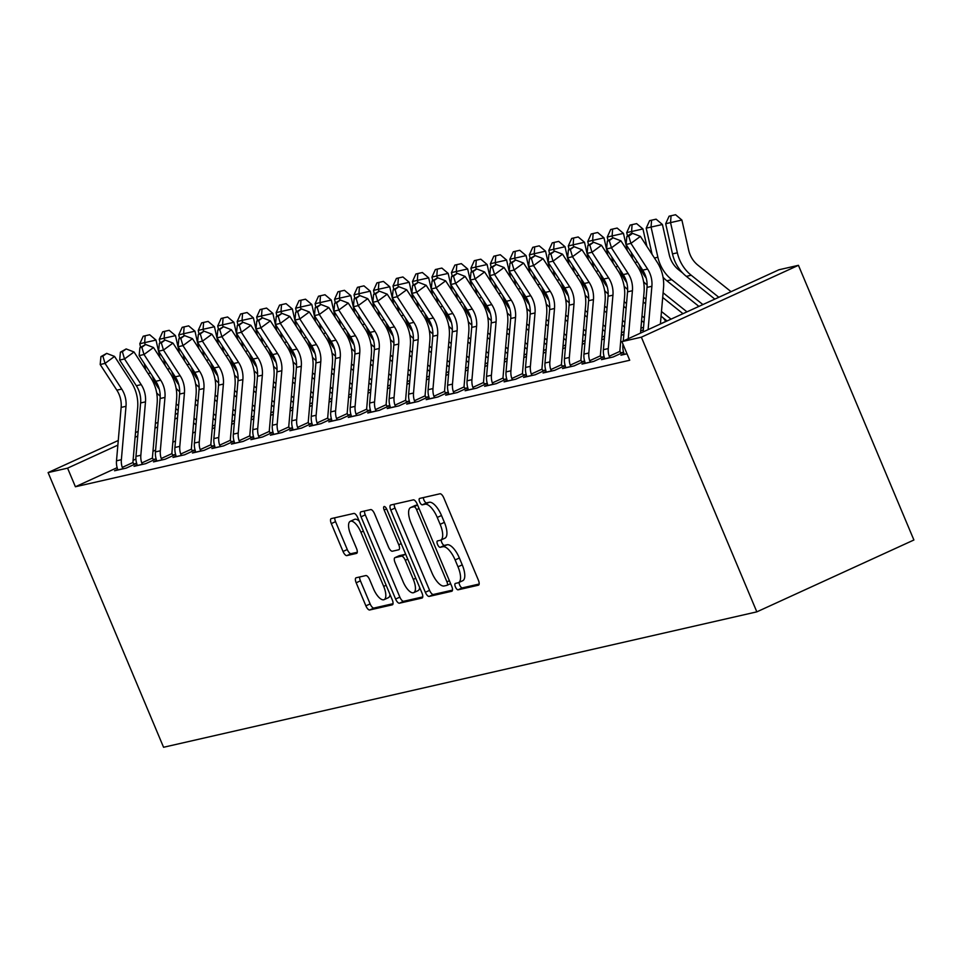 <?xml version="1.0" encoding="UTF-8"?>
<svg xmlns="http://www.w3.org/2000/svg" width="962" height="962" viewBox="0 0 962 962"><rect width="100%" height="100%" fill="white"/><g stroke="black" fill="none" stroke-linecap="round" stroke-linejoin="round"><path stroke-width="1.44" d="M455.411 586.916A3.475 1.347 -114.6 0 0 458.092 589.814L478.403 585.185A4.966 1.924 -114.6 0 0 478.547 585.124A4.966 1.924 -114.6 0 0 478.391 580.17L443.819 497.919A4.966 1.924 -114.6 0 0 439.983 493.783L419.672 498.424A3.475 1.347 -114.6 0 0 419.564 498.46A3.475 1.347 -114.6 0 0 419.672 501.923A3.475 1.347 -114.6 0 0 422.366 504.822L424.988 504.22A15.909 6.169 -114.6 0 1 437.253 517.448L440.139 524.302A15.909 6.169 -114.6 0 1 440.632 540.163A15.909 6.169 -114.6 0 1 440.163 540.319L437.542 540.921A3.475 1.347 -114.6 0 0 437.433 540.957A3.475 1.347 -114.6 0 0 437.542 544.42A3.475 1.347 -114.6 0 0 440.223 547.318L442.857 546.717A15.909 6.169 -114.6 0 1 455.122 559.944L457.996 566.798A15.909 6.169 -114.6 0 1 458.501 582.659A15.909 6.169 -114.6 0 1 458.032 582.816L455.399 583.417A3.475 1.347 -114.6 0 0 455.303 583.453A3.475 1.347 -114.6 0 0 455.411 586.916M459.102 582.383A3.475 1.347 -114.6 0 0 459.656 584.98A3.475 1.347 -114.6 0 0 462.337 587.878L479.16 584.03M423.364 497.582A3.475 1.347 -114.6 0 0 423.917 499.987A3.475 1.347 -114.6 0 0 426.611 502.873L429.232 502.272L424.988 504.22M441.233 539.886A3.475 1.347 -114.6 0 0 441.786 542.484A3.475 1.347 -114.6 0 0 444.468 545.37L447.102 544.769L442.857 546.717M356.168 577.765A4.966 1.924 -114.6 0 0 356.024 577.813A4.966 1.924 -114.6 0 0 356.18 582.78L365.885 605.856A4.966 1.924 -114.6 0 0 369.721 609.98L392.28 604.833A4.966 1.924 -114.6 0 0 392.424 604.785A4.966 1.924 -114.6 0 0 392.268 599.831L357.696 517.58A4.966 1.924 -114.6 0 0 353.86 513.443L331.301 518.59A4.966 1.924 -114.6 0 0 331.156 518.638A4.966 1.924 -114.6 0 0 331.313 523.593L343.025 551.466A4.966 1.924 -114.6 0 0 346.861 555.603L356.517 553.403A4.966 1.924 -114.6 0 0 356.661 553.354A4.966 1.924 -114.6 0 0 356.505 548.4L350.697 534.571A13.3 5.147 -114.6 0 1 350.276 521.308A13.3 5.147 -114.6 0 1 360.918 532.239L383.682 586.387A13.3 5.147 -114.6 0 1 384.103 599.651A13.3 5.147 -114.6 0 1 373.46 588.72L369.661 579.701A4.966 1.924 -114.6 0 0 365.825 575.565L356.168 577.765M75.409 486.76L629.713 360.257L621.897 341.63L778.955 269.769L798.436 265.32L913.9 539.995L756.829 611.856L163.564 747.27L48.1 472.582L67.581 468.145L75.409 486.76L117.148 467.664M621.897 341.63L641.365 337.181L756.829 611.856M425.336 592.279A4.966 1.924 -114.6 0 0 429.172 596.416L451.731 591.269A4.966 1.924 -114.6 0 0 451.875 591.221A4.966 1.924 -114.6 0 0 451.719 586.255L417.147 504.004A4.966 1.924 -114.6 0 0 413.311 499.867L390.752 505.014A4.966 1.924 -114.6 0 0 390.608 505.074A4.966 1.924 -114.6 0 0 390.764 510.028L425.336 592.279L429.581 590.343A4.966 1.924 -114.6 0 0 433.417 594.468L452.489 590.115M422.005 598.051L399.446 603.198A4.966 1.924 -114.6 0 1 395.61 599.061L361.039 516.81A4.966 1.924 -114.6 0 1 360.882 511.856A4.966 1.924 -114.6 0 1 361.027 511.808L370.683 509.595A4.966 1.924 -114.6 0 1 374.519 513.732L388.54 547.089A4.966 1.924 -114.6 0 0 392.364 551.226L398.773 549.771A4.966 1.924 -114.6 0 0 398.917 549.711A4.966 1.924 -114.6 0 0 398.761 544.757L384.163 510.028A3.475 1.347 -114.6 0 1 384.054 506.565A3.475 1.347 -114.6 0 1 386.844 509.415L421.993 593.049A4.966 1.924 -114.6 0 1 422.15 598.003A4.966 1.924 -114.6 0 1 422.005 598.051L422.282 597.919M137.049 464.947L134.031 466.329L145.719 463.66L156.133 458.898L153.174 459.523M231.674 424.338L234.319 423.124M175.998 456.06L172.992 457.431L184.68 454.773L195.082 450M195.07 449.963L192.123 450.637M270.623 415.44L273.268 414.237M214.959 447.162L211.941 448.545L223.629 445.875L234.043 441.113M234.031 441.065L231.084 441.738M309.584 406.553L312.229 405.339M253.908 438.275L250.902 439.658L262.578 436.988L272.992 432.227M272.98 432.178L270.033 432.852M348.533 397.667L351.178 396.452M292.857 429.389L289.851 430.76L301.539 428.102L311.953 423.328M311.941 423.292L308.982 423.965M387.482 388.768L390.127 387.566M331.818 420.49L328.8 421.873L340.488 419.204L350.902 414.442M350.889 414.394L347.943 415.067M426.443 379.882L429.088 378.667M370.767 411.604L367.761 412.987L379.449 410.317L389.863 405.555M389.838 405.507L386.892 406.18M465.392 370.995L468.037 369.781M409.728 402.717L406.71 404.088L418.398 401.431L428.811 396.657L425.853 397.294M504.353 362.097L506.998 360.894M448.677 393.819L445.671 395.202L457.347 392.532L467.76 387.77L464.802 388.395M543.302 353.21L545.947 351.996M487.626 384.932L484.62 386.315L496.308 383.646L506.721 378.884M506.709 378.836L503.751 379.509M582.25 344.324L584.896 343.109M526.587 376.046L523.568 377.417L535.257 374.759L545.67 369.985M545.658 369.949L542.712 370.623M621.212 335.425L623.857 334.223M565.536 367.147L562.529 368.53L574.218 365.861L584.631 361.099M584.619 361.051L581.661 361.724M604.497 358.261L601.478 359.644L613.167 356.974L623.58 352.212M623.568 352.164L620.622 352.838M195.37 431.878L192.725 433.08M175.493 440.969L172.847 442.183M155.616 450.072L152.97 451.274M135.931 459.066L133.081 460.377M627.008 353.812L620.959 355.194L623.965 353.812M585.016 362.71L581.998 364.081L593.686 361.423L604.1 356.649M604.088 356.613L601.142 357.287M640.692 330.988L643.337 329.774M546.067 371.597L543.049 372.979L554.737 370.31L565.151 365.548M565.139 365.5L562.193 366.173M601.731 339.875L604.376 338.66M507.106 380.483L504.1 381.866L515.776 379.196L526.19 374.434M526.178 374.386L523.232 375.06M562.782 348.761L565.428 347.559M468.157 389.382L465.139 390.752L476.827 388.095L487.241 383.321L484.283 383.958M523.821 357.66L526.467 356.445M429.196 398.268L426.19 399.651L437.878 396.981L448.292 392.219L445.322 392.845M484.872 366.546L487.518 365.332M390.247 407.154L387.229 408.537L398.917 405.868L409.331 401.106M409.319 401.058L406.373 401.731M445.923 375.433L448.557 374.23M351.286 416.053L348.28 417.424L359.968 414.766L370.382 409.992M370.37 409.956L367.412 410.63M406.962 384.331L409.608 383.116M312.337 424.939L309.331 426.322L321.007 423.653L331.421 418.891M331.409 418.843L328.463 419.516M368.013 393.217L370.659 392.003M273.388 433.826L270.37 435.209L282.058 432.539L292.472 427.777M292.46 427.729L289.514 428.403M329.052 402.104L331.698 400.901M234.427 442.724L231.421 444.095L243.109 441.438L253.523 436.664M253.511 436.628L250.553 437.301M290.103 411.002L292.749 409.788M195.478 451.611L192.46 452.994L204.148 450.324L214.562 445.562M214.55 445.514L211.604 446.188M251.142 419.889L253.788 418.674M156.517 460.497L153.511 461.88L165.199 459.211L175.613 454.449L172.643 455.074M212.193 428.775L214.839 427.573M117.568 469.396L114.562 470.767L126.238 468.097L136.652 463.335L133.694 463.973M177.501 417.845L174.856 419.059M157.624 426.936L154.978 428.15M137.746 436.039L135.101 437.253M117.857 445.129L67.581 468.145M177.91 413.191L175.264 414.406M158.033 422.294L155.387 423.496M138.143 431.385L135.498 432.599M118.266 440.488L48.1 472.582M641.365 337.181L798.436 265.32M462.277 580.88A15.909 6.169 -114.6 0 0 462.746 580.711A15.909 6.169 -114.6 0 0 462.241 564.85L457.996 566.798M447.102 544.769A15.909 6.169 -114.6 0 1 459.367 557.996L462.241 564.85M444.408 538.371A15.909 6.169 -114.6 0 0 444.877 538.215A15.909 6.169 -114.6 0 0 444.384 522.354L440.139 524.302M429.232 502.272A15.909 6.169 -114.6 0 1 441.498 515.5L444.384 522.354M394.24 504.22A4.966 1.924 -114.6 0 0 395.009 508.08L429.581 590.343M446.945 585.353A3.475 1.347 -114.6 0 0 447.041 585.317A3.475 1.347 -114.6 0 0 446.933 581.842L416.582 509.644A3.475 1.347 -114.6 0 0 413.9 506.746L411.123 507.383A15.909 6.169 -114.6 0 0 410.654 507.539A15.909 6.169 -114.6 0 0 411.159 523.4L431.902 572.751A15.909 6.169 -114.6 0 0 444.167 585.978L446.945 585.353M414.478 505.856A15.909 6.169 -114.6 0 1 414.899 505.603A15.909 6.169 -114.6 0 1 415.38 505.435L417.544 504.942M422.763 596.909L403.691 601.262L399.446 603.198M364.514 511.014A4.966 1.924 -114.6 0 0 365.283 514.874L399.855 597.125A4.966 1.924 -114.6 0 0 403.691 601.262M403.09 581.709A13.3 5.147 -114.6 0 0 413.732 592.628A13.3 5.147 -114.6 0 0 413.311 579.377L405.291 560.293A4.966 1.924 -114.6 0 0 401.467 556.168L395.057 557.623A4.966 1.924 -114.6 0 0 394.913 557.671A4.966 1.924 -114.6 0 0 395.069 562.626L403.09 581.709M413.732 592.628L417.977 590.692A13.3 5.147 -114.6 0 0 419.648 587.469M399.026 555.808A4.966 1.924 -114.6 0 1 399.158 555.735A4.966 1.924 -114.6 0 1 399.302 555.687L405.675 554.232L401.467 556.168M384.103 599.651L388.347 597.703A13.3 5.147 -114.6 0 0 390.019 594.48M359.199 521.151A13.3 5.147 -114.6 0 0 354.521 519.372L350.276 521.308M334.788 517.797A4.966 1.924 -114.6 0 0 335.558 521.657L347.27 549.53A4.966 1.924 -114.6 0 0 351.106 553.667L357.275 552.26M359.656 576.972A4.966 1.924 -114.6 0 0 360.425 580.832L370.13 603.908A4.966 1.924 -114.6 0 0 373.965 608.044L393.037 603.691M731.072 291.678L697.943 265.199A25.325 23.268 -102.9 0 1 688.696 250.24L681.89 220.057L670.55 222.607L677.356 252.79A37.975 34.897 77.1 0 0 691.209 275.24L718.806 297.282M671.043 215.753L670.55 222.607L665.68 223.725L669.095 216.197L671.043 215.753L675.577 214.73L681.89 220.057M665.68 223.725L672.486 253.908A37.975 34.897 77.1 0 0 686.351 276.359L714.826 299.11M643.145 331.902L647.017 287.385A25.325 23.268 77.1 0 0 642.724 270.154L626.058 244.492L630.928 243.374L628.763 236.159L632.563 233.357L630.615 233.802L626.827 236.604L628.763 236.159M648.111 329.629L651.887 286.279A25.325 23.268 77.1 0 0 647.594 269.047L630.928 243.374L640.415 236.399L657.082 262.061A37.975 34.897 -102.9 0 1 663.527 287.915L660.389 324.014M640.415 236.399L632.563 233.357M626.827 236.604L626.058 244.492M682.731 273.052L678.463 269.649A25.325 23.268 -102.9 0 1 669.227 254.677L662.421 224.507L651.07 227.056L657.876 257.239A37.975 34.897 77.1 0 0 671.741 279.689L702.885 304.569M651.563 220.202L651.07 227.056L646.199 228.174L649.615 220.647L651.563 220.202L656.108 219.18L662.421 224.507M646.199 228.174L652.116 254.413M663.058 277.309A37.975 34.897 77.1 0 0 666.87 280.796L698.905 306.397M646.861 246.308L642.941 228.944L631.589 231.505L632.034 233.477M632.082 224.651L631.589 231.505L626.719 232.612L630.134 225.096L632.082 224.651L636.628 223.629L642.941 228.944M626.719 232.612L627.513 236.099M631.18 252.369L632.647 258.85M643.59 281.746A37.975 34.897 77.1 0 0 647.125 285.029M639.213 264.742A37.975 34.897 77.1 0 0 646.223 278.078M662.698 297.474L682.984 313.684M663.107 292.797L686.964 311.856M622.979 344.228L622.895 345.238A17.725 16.282 -102.9 0 0 623.809 352.934L624.122 354.473M623.268 341.005L627.549 291.835A25.325 23.268 77.1 0 0 623.256 274.603L606.589 248.93L611.459 247.823L609.295 240.596L613.083 237.806L607.347 241.041L609.295 240.596M628.234 338.732L632.419 290.716A25.325 23.268 77.1 0 0 628.126 273.485L611.459 247.823L620.947 240.837L637.614 266.51A37.975 34.897 -102.9 0 1 644.047 292.352L640.5 333.117M620.947 240.837L613.083 237.806M607.347 241.041L606.589 248.93M610.004 357.696L609.199 356.265A17.725 16.282 -102.9 0 1 608.285 348.569L612.938 295.166A25.325 23.268 77.1 0 0 608.645 277.934L591.979 252.272L587.109 253.379L603.775 279.04L608.645 277.934M603.775 279.04A25.325 23.268 77.1 0 1 608.068 296.272L603.414 349.687A17.725 16.282 -102.9 0 0 604.328 357.371L604.641 358.922M589.814 245.045L593.614 242.256L587.866 245.49L589.814 245.045L591.979 252.272L601.466 245.286L618.133 270.959A37.975 34.897 -102.9 0 1 624.578 296.801L619.925 350.204A5.063 4.654 77.1 0 0 619.949 351.346L620.971 353.403M609.199 356.265L619.949 351.346M601.466 245.286L593.614 242.256M587.866 245.49L587.109 253.379M627.38 250.757L623.46 233.393L612.121 235.943L612.566 237.927M612.614 229.088L612.121 235.943L607.25 237.061L610.666 229.533L612.614 229.088L617.147 228.066L623.46 233.393M607.25 237.061L608.032 240.536M611.7 256.818L613.167 263.299M624.11 286.195A37.975 34.897 77.1 0 0 627.645 289.478M619.732 269.18A37.975 34.897 77.1 0 0 626.743 282.515M643.217 301.912L645.586 303.812M661.062 316.173L667.051 320.959M643.626 297.234L645.995 299.134M661.471 311.496L671.043 319.143M607.9 255.195L603.992 237.842L592.64 240.392L593.085 242.376M593.133 233.538L592.64 240.392L587.77 241.51L591.185 233.982L593.133 233.538L597.679 232.515L603.992 237.842M587.77 241.51L588.552 244.985M592.219 261.255L593.686 267.749M604.629 290.644A37.975 34.897 77.1 0 0 608.176 293.915M600.252 273.629A37.975 34.897 77.1 0 0 607.275 286.965M623.737 306.361L626.118 308.261M641.594 320.623L643.963 322.523M624.146 301.683L626.527 303.583M641.991 315.945L644.372 317.845M660.389 323.905L665.656 321.5A17.725 16.282 77.1 0 0 663.251 317.929M590.524 362.145L589.718 360.714A17.725 16.282 -102.9 0 1 588.816 353.018L593.458 299.615A25.325 23.268 77.1 0 0 589.165 282.383L572.498 256.71L567.628 257.828L584.295 283.489L589.165 282.383M584.295 283.489A25.325 23.268 77.1 0 1 588.588 300.721L583.946 354.124A17.725 16.282 -102.9 0 0 584.848 361.82L585.161 363.359M570.334 249.495L574.134 246.693L568.386 249.94L570.334 249.495L572.498 256.71L581.986 249.735L598.653 275.397A37.975 34.897 -102.9 0 1 605.098 301.25L600.444 354.653A5.063 4.654 77.1 0 0 600.468 355.796L601.49 357.852M589.718 360.714L600.468 355.796M581.986 249.735L574.134 246.693M568.386 249.94L567.628 257.828M571.055 366.582L570.238 365.151A17.725 16.282 -102.9 0 1 569.336 357.455L573.989 304.052A25.325 23.268 77.1 0 0 569.696 286.82L553.018 261.159L548.148 262.265L564.826 287.939L569.696 286.82M564.826 287.939A25.325 23.268 77.1 0 1 569.119 305.17L564.466 358.573A17.725 16.282 -102.9 0 0 565.379 366.269L565.692 367.809M550.865 253.932L554.653 251.142L548.917 254.377L550.865 253.932L553.018 261.159L562.505 254.172L579.184 279.846A37.975 34.897 -102.9 0 1 585.617 305.688L580.964 359.091A5.063 4.654 77.1 0 0 580.988 360.233L582.01 362.289M570.238 365.151L580.988 360.233M562.505 254.172L554.653 251.142M548.917 254.377L548.148 262.265M588.431 259.644L584.511 242.28L573.16 244.841L573.605 246.813M573.653 237.987L573.16 244.841L568.289 245.947L571.705 238.432L573.653 237.987L578.198 236.965L584.511 242.28M568.289 245.947L569.071 249.435M572.751 265.704L574.206 272.186M585.149 295.081A37.975 34.897 77.1 0 0 588.696 298.364M580.783 278.078A37.975 34.897 77.1 0 0 587.794 291.414M604.268 310.81L606.637 312.71M622.113 325.072L624.482 326.972M604.665 306.132L607.046 308.032M622.522 320.394L624.891 322.294M640.92 328.355L643.566 327.14M551.575 371.031L550.769 369.6A17.725 16.282 -102.9 0 1 549.855 361.904L554.509 308.501A25.325 23.268 77.1 0 0 550.216 291.27L533.549 265.608L528.679 266.714L545.346 292.376L550.216 291.27M545.346 292.376A25.325 23.268 77.1 0 1 549.639 309.608L544.985 363.023A17.725 16.282 -102.9 0 0 545.899 370.707L546.212 372.258M531.385 258.381L535.185 255.591L529.437 258.826L531.385 258.381L533.549 265.608L543.037 258.622L559.704 284.295A37.975 34.897 -102.9 0 1 566.137 310.137L561.495 363.54A5.063 4.654 77.1 0 0 561.519 364.682L562.529 366.738M550.769 369.6L561.519 364.682M543.037 258.622L535.185 255.591M529.437 258.826L528.679 266.714M568.951 264.093L565.031 246.729L553.679 249.278L554.136 251.262M554.184 242.424L553.679 249.278L548.809 250.397L552.236 242.869L554.184 242.424L558.718 241.402L565.031 246.729M548.809 250.397L549.603 253.872M553.27 270.142L554.737 276.635M565.68 299.531A37.975 34.897 77.1 0 0 569.215 302.814M561.303 282.515A37.975 34.897 77.1 0 0 568.314 295.851M584.788 315.247L587.157 317.147M602.633 329.509L605.014 331.409M585.197 310.57L587.566 312.47M603.042 324.831L605.411 326.731M621.44 332.804L624.085 331.589M532.094 375.481L531.289 374.05A17.725 16.282 -102.9 0 1 530.375 366.354L535.028 312.951A25.325 23.268 77.1 0 0 530.735 295.719L514.069 270.045L509.199 271.164L525.865 296.825L530.735 295.719M525.865 296.825A25.325 23.268 77.1 0 1 530.158 314.057L525.517 367.46A17.725 16.282 -102.9 0 0 526.418 375.156L526.731 376.695M511.904 262.83L515.704 260.029L509.956 263.275L511.904 262.83L514.069 270.045L523.556 263.071L540.223 288.732A37.975 34.897 -102.9 0 1 546.669 314.586L542.015 367.989A5.063 4.654 77.1 0 0 542.039 369.131L543.061 371.188M531.289 374.05L542.039 369.131M523.556 263.071L515.704 260.029M509.956 263.275L509.199 271.164M549.47 268.53L545.562 251.178L534.211 253.727L534.656 255.712M534.704 246.873L534.211 253.727L529.34 254.846L532.756 247.318L534.704 246.873L539.237 245.851L545.562 251.178M529.34 254.846L530.122 258.321M533.79 274.591L535.257 281.084M546.2 303.98A37.975 34.897 77.1 0 0 549.735 307.251M541.822 286.965A37.975 34.897 77.1 0 0 548.833 300.3M565.307 319.697L567.688 321.597M583.152 333.958L585.533 335.858M565.716 315.019L568.097 316.919M583.561 329.281L585.942 331.181M601.959 337.241L604.605 336.039M512.626 379.918L511.808 378.487A17.725 16.282 -102.9 0 1 510.906 370.791L515.548 317.388A25.325 23.268 77.1 0 0 511.255 300.156L494.588 274.495L489.718 275.601L506.397 301.274L511.255 300.156M506.397 301.274A25.325 23.268 77.1 0 1 510.69 318.506L506.036 371.909A17.725 16.282 -102.9 0 0 506.938 379.605L507.263 381.144M492.436 267.268L496.224 264.478L490.488 267.713L492.436 267.268L494.588 274.495L504.076 267.508L520.755 293.182A37.975 34.897 -102.9 0 1 527.188 319.023L522.534 372.426A5.063 4.654 77.1 0 0 522.558 373.569L523.581 375.625M511.808 378.487L522.558 373.569M504.076 267.508L496.224 264.478M490.488 267.713L489.718 275.601M529.99 272.98L526.082 255.615L514.73 258.177L515.175 260.149M515.223 251.322L514.73 258.177L509.86 259.283L513.275 251.767L515.223 251.322L519.769 250.3L526.082 255.615M509.86 259.283L510.642 262.77M514.321 279.04L515.776 285.522M526.719 308.417A37.975 34.897 77.1 0 0 530.266 311.7M522.354 291.414A37.975 34.897 77.1 0 0 529.365 304.75M545.839 324.146L548.208 326.046M563.684 338.408L566.053 340.307M546.236 319.468L548.617 321.368M564.093 333.73L566.462 335.63M582.479 341.69L585.124 340.476M493.145 384.367L492.34 382.936A17.725 16.282 -102.9 0 1 491.426 375.24L496.079 321.837A25.325 23.268 77.1 0 0 491.786 304.605L475.12 278.944L470.25 280.05L486.916 305.712L491.786 304.605M486.916 305.712A25.325 23.268 77.1 0 1 491.209 322.943L486.556 376.358A17.725 16.282 -102.9 0 0 487.469 384.042L487.782 385.594M472.955 271.717L476.743 268.927L471.007 272.162L472.955 271.717L475.12 278.944L484.607 271.957L501.274 297.631A37.975 34.897 -102.9 0 1 507.708 323.472L503.066 376.876A5.063 4.654 77.1 0 0 503.078 378.018L504.1 380.074M492.34 382.936L503.078 378.018M484.607 271.957L476.743 268.927M471.007 272.162L470.25 280.05M510.521 277.429L506.601 260.065L495.25 262.614L495.695 264.598M495.755 255.76L495.25 262.614L490.379 263.732L493.807 256.205L495.755 255.76L500.288 254.738L506.601 260.065M490.379 263.732L491.173 267.208M494.841 283.477L496.308 289.971M507.431 313.059L507.251 312.915A37.975 34.897 77.1 0 0 510.786 316.149M502.873 295.851A37.975 34.897 77.1 0 0 509.884 309.187M526.358 328.583L528.727 330.483M544.203 342.845L546.584 344.745M526.767 323.905L529.136 325.805M544.612 338.167L546.981 340.067M563.01 346.14L565.656 344.925M473.665 388.816L472.859 387.385A17.725 16.282 -102.9 0 1 471.945 379.689L476.599 326.286A25.325 23.268 77.1 0 0 472.306 309.055L455.639 283.381L450.769 284.499L467.436 310.161L472.306 309.055M467.436 310.161A25.325 23.268 77.1 0 1 471.729 327.393L467.075 380.796A17.725 16.282 -102.9 0 0 467.989 388.492L468.302 390.031M453.475 276.166L457.275 273.364L451.527 276.611L453.475 276.166L455.639 283.381L465.127 276.407L481.794 302.068A37.975 34.897 -102.9 0 1 488.239 327.922L483.585 381.325A5.063 4.654 77.1 0 0 483.609 382.467L484.632 384.523M472.859 387.385L483.609 382.467M465.127 276.407L457.275 273.364M451.527 276.611L450.769 284.499M491.041 281.866L487.121 264.514L475.781 267.063L476.226 269.047M476.274 260.209L475.781 267.063L470.911 268.182L474.326 260.654L476.274 260.209L480.808 259.187L487.121 264.514M470.911 268.182L471.693 271.657M475.36 287.927L476.827 294.42M487.962 317.508L487.782 317.364A37.975 34.897 77.1 0 0 491.305 320.587M483.393 300.3A37.975 34.897 77.1 0 0 490.404 313.636M506.878 333.032L509.259 334.932M524.723 347.294L527.104 349.194M507.287 328.355L509.656 330.255M525.132 342.616L527.513 344.516M543.53 350.577L546.175 349.374M454.184 393.254L453.379 391.823A17.725 16.282 -102.9 0 1 452.477 384.127L457.118 330.724A25.325 23.268 77.1 0 0 452.825 313.492L436.159 287.83L431.289 288.937L447.955 314.61L452.825 313.492M447.955 314.61A25.325 23.268 77.1 0 1 452.248 331.842L447.607 385.245A17.725 16.282 -102.9 0 0 448.508 392.941L448.821 394.48M433.994 280.603L437.794 277.814L432.046 281.048L433.994 280.603L436.159 287.83L445.647 280.844L462.313 306.517A37.975 34.897 -102.9 0 1 468.759 332.359L464.105 385.762A5.063 4.654 77.1 0 0 464.129 386.904L465.151 388.961M453.379 391.823L464.129 386.904M445.647 280.844L437.794 277.814M432.046 281.048L431.289 288.937M471.56 286.315L467.652 268.951L456.301 271.512L456.746 273.485M456.794 264.658L456.301 271.512L451.431 272.619L454.846 265.103L456.794 264.658L461.339 263.636L467.652 268.951M451.431 272.619L452.212 276.106M455.88 292.376L457.347 298.857M468.29 321.753A37.975 34.897 77.1 0 0 471.837 325.036M463.924 304.75A37.975 34.897 77.1 0 0 470.935 318.085M487.397 337.482L489.778 339.382M505.254 351.743L507.623 353.643M487.806 332.804L490.187 334.704M505.663 347.066L508.032 348.965M524.049 355.026L526.695 353.812M434.716 397.703L433.91 396.272A17.725 16.282 -102.9 0 1 432.996 388.576L437.65 335.173A25.325 23.268 77.1 0 0 433.357 317.941L416.678 292.28L411.82 293.386L428.487 319.047L433.357 317.941M428.487 319.047A25.325 23.268 77.1 0 1 432.78 336.279L428.126 389.694A17.725 16.282 -102.9 0 0 429.04 397.378L429.353 398.929M414.526 285.053L418.314 282.263L412.578 285.498L414.526 285.053L416.678 292.28L426.178 285.293L442.845 310.954A37.975 34.897 -102.9 0 1 449.278 336.808L444.636 390.211A5.063 4.654 77.1 0 0 444.648 391.354L445.671 393.41M433.91 396.272L444.648 391.354M426.178 285.293L418.314 282.263M412.578 285.498L411.82 293.386M452.092 290.764L448.172 273.4L436.82 275.95L437.265 277.934M437.313 269.095L436.82 275.95L431.95 277.068L435.365 269.54L437.313 269.095L441.859 268.073L448.172 273.4M431.95 277.068L432.744 280.543M436.411 296.813L437.866 303.307M448.821 326.202A37.975 34.897 77.1 0 0 452.356 329.485M444.444 309.187A37.975 34.897 77.1 0 0 451.455 322.523M467.929 341.919L470.298 343.819M485.774 356.18L488.143 358.08M468.338 337.241L470.707 339.141M486.183 351.503L488.552 353.403M504.581 359.475L507.227 358.261M415.235 402.152L414.43 400.721A17.725 16.282 -102.9 0 1 413.516 393.025L418.169 339.622A25.325 23.268 77.1 0 0 413.876 322.39L397.21 296.717L392.34 297.835L409.006 323.497L413.876 322.39M409.006 323.497A25.325 23.268 77.1 0 1 413.299 340.728L408.646 394.131A17.725 16.282 -102.9 0 0 409.559 401.827L409.872 403.367M395.045 289.502L398.845 286.7L393.097 289.947L395.045 289.502L397.21 296.717L406.698 289.742L423.364 315.404A37.975 34.897 -102.9 0 1 429.81 341.257L425.156 394.66A5.063 4.654 77.1 0 0 425.18 395.803L426.19 397.859M414.43 400.721L425.18 395.803M406.698 289.742L398.845 286.7M393.097 289.947L392.34 297.835M432.611 295.202L428.691 277.85L417.34 280.399L417.797 282.383M417.845 273.545L417.34 280.399L412.482 281.517L415.897 273.99L417.845 273.545L422.378 272.523L428.691 277.85M412.482 281.517L413.263 284.992M416.931 301.262L418.398 307.756M429.341 330.651A37.975 34.897 77.1 0 0 432.876 333.922M424.963 313.636A37.975 34.897 77.1 0 0 431.974 326.972M448.448 346.368L450.817 348.268M466.293 360.63L468.674 362.53M448.857 341.69L451.226 343.59M466.702 355.952L469.083 357.852M485.101 363.913L487.746 362.71M395.755 406.589L394.949 405.158A17.725 16.282 -102.9 0 1 394.047 397.462L398.689 344.059A25.325 23.268 77.1 0 0 394.396 326.827L377.729 301.166L372.859 302.272L389.526 327.946L394.396 326.827M389.526 327.946A25.325 23.268 77.1 0 1 393.819 345.178L389.177 398.581A17.725 16.282 -102.9 0 0 390.079 406.277L390.392 407.816M375.565 293.939L379.365 291.149L373.617 294.384L375.565 293.939L377.729 301.166L387.217 294.18L403.884 319.853A37.975 34.897 -102.9 0 1 410.329 345.695L405.675 399.098A5.063 4.654 77.1 0 0 405.699 400.24L406.722 402.296M394.949 405.158L405.699 400.24M387.217 294.18L379.365 291.149M373.617 294.384L372.859 302.272M413.131 299.651L409.223 282.287L397.871 284.848L398.316 286.82M398.364 277.994L397.871 284.848L393.001 285.954L396.416 278.439L398.364 277.994L402.91 276.972L409.223 282.287M393.001 285.954L393.783 289.442M397.45 305.712L398.917 312.193M409.86 335.089A37.975 34.897 77.1 0 0 413.395 338.371M405.483 318.085A37.975 34.897 77.1 0 0 412.506 331.421M428.968 350.817L431.349 352.705M446.825 365.079L449.194 366.979M429.377 346.14L431.758 348.04M447.222 360.401L449.603 362.301M465.62 368.362L468.266 367.147M376.286 411.039L375.469 409.608A17.725 16.282 -102.9 0 1 374.567 401.912L379.22 348.509A25.325 23.268 77.1 0 0 374.927 331.277L358.249 305.615L353.379 306.722L370.057 332.383L374.927 331.277M370.057 332.383A25.325 23.268 77.1 0 1 374.35 349.615L369.697 403.03A17.725 16.282 -102.9 0 0 370.598 410.714L370.923 412.265M356.096 298.388L359.884 295.599L354.148 298.833L356.096 298.388L358.249 305.615L367.737 298.629L384.415 324.29A37.975 34.897 -102.9 0 1 390.849 350.144L386.195 403.547A5.063 4.654 77.1 0 0 386.219 404.689L387.241 406.746M375.469 409.608L386.219 404.689M367.737 298.629L359.884 295.599M354.148 298.833L353.379 306.722M393.662 304.1L389.742 286.736L378.391 289.285L378.836 291.27M378.884 282.431L378.391 289.285L373.521 290.404L376.936 282.876L378.884 282.431L383.429 281.409L389.742 286.736M373.521 290.404L374.302 293.879M377.982 310.149L379.437 316.642M390.38 339.538A37.975 34.897 77.1 0 0 393.927 342.821M386.015 322.523A37.975 34.897 77.1 0 0 393.025 335.858M409.499 355.255L411.868 357.155M427.344 369.516L429.713 371.416M409.896 350.577L412.277 352.477M427.753 364.838L430.122 366.738M446.152 372.811L448.797 371.597M356.806 415.488L356 414.057A17.725 16.282 -102.9 0 1 355.086 406.361L359.74 352.958A25.325 23.268 77.1 0 0 355.447 335.726L338.78 310.053L333.91 311.171L350.577 336.832L355.447 335.726M350.577 336.832A25.325 23.268 77.1 0 1 354.87 354.064L350.216 407.467A17.725 16.282 -102.9 0 0 351.13 415.163L351.443 416.702M336.616 302.838L340.416 300.036L334.668 303.283L336.616 302.838L338.78 310.053L348.268 303.078L364.935 328.739A37.975 34.897 -102.9 0 1 371.368 354.593L366.726 407.996A5.063 4.654 77.1 0 0 366.738 409.139L367.761 411.195M356 414.057L366.738 409.139M348.268 303.078L340.416 300.036M334.668 303.283L333.91 311.171M374.182 308.537L370.262 291.185L358.91 293.735L359.367 295.719M359.415 286.88L358.91 293.735L354.04 294.853L357.467 287.325L359.415 286.88L363.949 285.858L370.262 291.185M354.04 294.853L354.834 298.328M358.501 314.598L359.968 321.092M370.911 343.987A37.975 34.897 77.1 0 0 374.446 347.258M366.534 326.972A37.975 34.897 77.1 0 0 373.545 340.307M390.019 359.704L392.388 361.604M407.864 373.965L410.245 375.865M390.428 355.026L392.797 356.926M408.273 369.288L410.642 371.188M426.671 377.248L429.317 376.046M337.325 419.925L336.52 418.494A17.725 16.282 -102.9 0 1 335.606 410.798L340.259 357.395A25.325 23.268 77.1 0 0 335.966 340.163L319.3 314.502L314.43 315.608L331.096 341.282L335.966 340.163M331.096 341.282A25.325 23.268 77.1 0 1 335.389 358.513L330.736 411.916A17.725 16.282 -102.9 0 0 331.649 419.612L331.962 421.152M317.135 307.275L320.935 304.485L315.187 307.72L317.135 307.275L319.3 314.502L328.788 307.515L345.454 333.189A37.975 34.897 -102.9 0 1 351.9 359.03L347.246 412.433A5.063 4.654 77.1 0 0 347.27 413.576L348.292 415.632M336.52 418.494L347.27 413.576M328.788 307.515L320.935 304.485M315.187 307.72L314.43 315.608M354.701 312.987L350.781 295.623L339.442 298.184L339.887 300.156M339.935 291.33L339.442 298.184L334.572 299.29L337.987 291.775L339.935 291.33L344.468 290.308L350.781 295.623M334.572 299.29L335.353 302.777M339.021 319.047L340.488 325.529M351.431 348.424A37.975 34.897 77.1 0 0 354.966 351.707M347.054 331.421A37.975 34.897 77.1 0 0 354.064 344.757M370.538 364.153L372.919 366.041M388.383 378.415L390.764 380.315M370.947 359.475L373.316 361.375M388.792 373.737L391.173 375.637M407.191 381.698L409.836 380.483M317.857 424.374L317.039 422.943A17.725 16.282 -102.9 0 1 316.137 415.247L320.779 361.844A25.325 23.268 77.1 0 0 316.486 344.612L299.819 318.951L294.949 320.057L311.616 345.719L316.486 344.612M311.616 345.719A25.325 23.268 77.1 0 1 315.909 362.951L311.267 416.354A17.725 16.282 -102.9 0 0 312.169 424.05L312.494 425.601M297.667 311.724L301.455 308.934L295.719 312.169L297.667 311.724L299.819 318.951L309.307 311.965L325.974 337.626A37.975 34.897 -102.9 0 1 332.419 363.48L327.765 416.883A5.063 4.654 77.1 0 0 327.789 418.025L328.812 420.081M317.039 422.943L327.789 418.025M309.307 311.965L301.455 308.934M295.719 312.169L294.949 320.057M335.221 317.436L331.313 300.072L319.961 302.621L320.406 304.605M320.454 295.767L319.961 302.621L315.091 303.739L318.506 296.212L320.454 295.767L325 294.745L331.313 300.072M315.091 303.739L315.873 307.215M319.552 323.485L321.007 329.978M331.95 352.874A37.975 34.897 77.1 0 0 335.497 356.156M327.585 335.858A37.975 34.897 77.1 0 0 334.596 349.194M351.058 368.59L353.439 370.49M368.915 382.852L371.284 384.752M351.467 363.913L353.848 365.813M369.324 378.174L371.693 380.074M387.71 386.147L390.356 384.932M298.376 428.824L297.571 427.393A17.725 16.282 -102.9 0 1 296.657 419.697L301.31 366.294A25.325 23.268 77.1 0 0 297.017 349.062L280.351 323.388L275.481 324.507L292.147 350.168L297.017 349.062M292.147 350.168A25.325 23.268 77.1 0 1 296.44 367.4L291.787 420.803A17.725 16.282 -102.9 0 0 292.701 428.499L293.013 430.038M278.186 316.173L281.974 313.372L276.238 316.618L278.186 316.173L280.351 323.388L289.839 316.414L306.505 342.075A37.975 34.897 -102.9 0 1 312.939 367.929L308.297 421.332A5.063 4.654 77.1 0 0 308.309 422.474L309.331 424.531M297.571 427.393L308.309 422.474M289.839 316.414L281.974 313.372M276.238 316.618L275.481 324.507M315.752 321.873L311.832 304.521L300.481 307.07L300.926 309.055M300.974 300.216L300.481 307.07L295.611 308.189L299.038 300.661L300.974 300.216L305.519 299.194L311.832 304.521M295.611 308.189L296.404 311.664M300.072 327.934L301.539 334.427M312.482 357.323A37.975 34.897 77.1 0 0 316.017 360.594M308.105 340.307A37.975 34.897 77.1 0 0 315.115 353.643M331.589 373.04L333.958 374.94M349.434 387.301L351.803 389.201M331.998 368.362L334.367 370.262M349.843 382.623L352.212 384.523M368.242 390.584L370.887 389.382M278.896 433.261L278.09 431.83A17.725 16.282 -102.9 0 1 277.176 424.134L281.83 370.731A25.325 23.268 77.1 0 0 277.537 353.499L260.87 327.838L256 328.944L272.667 354.617L277.537 353.499M272.667 354.617A25.325 23.268 77.1 0 1 276.96 371.849L272.306 425.252A17.725 16.282 -102.9 0 0 273.22 432.948L273.533 434.487M258.706 320.611L262.506 317.821L256.758 321.055L258.706 320.611L260.87 327.838L270.358 320.851L287.025 346.524A37.975 34.897 -102.9 0 1 293.47 372.366L288.816 425.769A5.063 4.654 77.1 0 0 288.84 426.912L289.863 428.968M278.09 431.83L288.84 426.912M270.358 320.851L262.506 317.821M256.758 321.055L256 328.944M296.272 326.322L292.352 308.958L281.012 311.52L281.457 313.492M281.505 304.665L281.012 311.52L276.142 312.626L279.557 305.11L281.505 304.665L286.039 303.643L292.352 308.958M276.142 312.626L276.924 316.113M280.591 332.383L282.058 338.864M293.001 361.76A37.975 34.897 77.1 0 0 296.536 365.043M288.624 344.757A37.975 34.897 77.1 0 0 295.635 358.092M312.109 377.489L314.49 379.377M329.954 391.75L332.335 393.638M312.518 372.811L314.887 374.711M330.363 387.073L332.744 388.973M348.761 395.033L351.407 393.819M259.415 437.71L258.61 436.279A17.725 16.282 -102.9 0 1 257.708 428.583L262.349 375.18A25.325 23.268 77.1 0 0 258.056 357.948L241.39 332.287L236.52 333.393L253.186 359.054L258.056 357.948M253.186 359.054A25.325 23.268 77.1 0 1 257.479 376.286L252.838 429.689A17.725 16.282 -102.9 0 0 253.74 437.385L254.052 438.937M239.225 325.06L243.025 322.27L237.277 325.505L239.225 325.06L241.39 332.287L250.878 325.3L267.544 350.962A37.975 34.897 -102.9 0 1 273.99 376.815L269.336 430.218A5.063 4.654 77.1 0 0 269.36 431.361L270.382 433.417M258.61 436.279L269.36 431.361M250.878 325.3L243.025 322.27M237.277 325.505L236.52 333.393M276.791 330.772L272.883 313.408L261.532 315.957L261.977 317.941M262.025 309.103L261.532 315.957L256.662 317.075L260.077 309.548L262.025 309.103L266.57 308.08L272.883 313.408M256.662 317.075L257.443 320.55M261.111 336.82L262.578 343.314M273.521 366.209A37.975 34.897 77.1 0 0 277.068 369.492M269.144 349.194A37.975 34.897 77.1 0 0 276.166 362.53M292.628 381.926L295.009 383.826M310.485 396.188L312.854 398.088M293.037 377.248L295.418 379.148M310.882 391.51L313.263 393.41M329.281 399.483L331.926 398.268M239.947 442.159L239.129 440.728A17.725 16.282 -102.9 0 1 238.227 433.032L242.881 379.629A25.325 23.268 77.1 0 0 238.588 362.397L221.909 336.724L217.039 337.842L233.718 363.504L238.588 362.397M233.718 363.504A25.325 23.268 77.1 0 1 238.011 380.736L233.357 434.139A17.725 16.282 -102.9 0 0 234.271 441.835L234.584 443.374M219.757 329.509L223.545 326.707L217.809 329.954L219.757 329.509L221.909 336.724L231.409 329.75L248.076 355.411A37.975 34.897 -102.9 0 1 254.509 381.265L249.855 434.668A5.063 4.654 77.1 0 0 249.88 435.81L250.902 437.866M239.129 440.728L249.88 435.81M231.409 329.75L223.545 326.707M217.809 329.954L217.039 337.842M257.323 335.209L253.403 317.857L242.051 320.406L242.496 322.39M242.544 313.552L242.051 320.406L237.181 321.524L240.596 313.997L242.544 313.552L247.09 312.53L253.403 317.857M237.181 321.524L237.963 325M241.642 341.269L243.097 347.763M254.052 370.659A37.975 34.897 77.1 0 0 257.588 373.929M249.675 353.643A37.975 34.897 77.1 0 0 256.686 366.979M273.16 386.375L275.529 388.275M291.005 400.637L293.374 402.537M273.569 381.698L275.938 383.597M291.414 395.959L293.783 397.859M309.812 403.92L312.458 402.717M220.466 446.596L219.661 445.165A17.725 16.282 -102.9 0 1 218.747 437.469L223.4 384.066A25.325 23.268 77.1 0 0 219.108 366.835L202.441 341.173L197.571 342.28L214.237 367.953L219.108 366.835M214.237 367.953A25.325 23.268 77.1 0 1 218.53 385.185L213.877 438.588A17.725 16.282 -102.9 0 0 214.791 446.284L215.103 447.823M200.276 333.946L204.076 331.156L198.328 334.391L200.276 333.946L202.441 341.173L211.929 334.187L228.595 359.86A37.975 34.897 -102.9 0 1 235.029 385.702L230.387 439.105A5.063 4.654 77.1 0 0 230.411 440.247L231.421 442.304M219.661 445.165L230.411 440.247M211.929 334.187L204.076 331.156M198.328 334.391L197.571 342.28M237.842 339.658L233.922 322.294L222.571 324.855L223.028 326.827M223.076 318.001L222.571 324.855L217.713 325.962L221.128 318.446L223.076 318.001L227.609 316.979L233.922 322.294M217.713 325.962L218.494 329.449M222.162 345.719L223.629 352.2M234.572 375.096A37.975 34.897 77.1 0 0 238.107 378.379M230.195 358.092A37.975 34.897 77.1 0 0 237.205 371.428M253.679 390.825L256.048 392.712M271.524 405.086L273.905 406.974M254.088 386.147L256.457 388.047M271.933 400.408L274.314 402.308M290.332 408.369L292.977 407.154M200.986 451.046L200.18 449.615A17.725 16.282 -102.9 0 1 199.266 441.919L203.92 388.516A25.325 23.268 77.1 0 0 199.627 371.284L182.96 345.623L178.09 346.729L194.757 372.39L199.627 371.284M194.757 372.39A25.325 23.268 77.1 0 1 199.05 389.622L194.408 443.025A17.725 16.282 -102.9 0 0 195.31 450.721L195.623 452.272M180.796 338.396L184.596 335.606L178.848 338.84L180.796 338.396L182.96 345.623L192.448 338.636L209.115 364.297A37.975 34.897 -102.9 0 1 215.56 390.151L210.906 443.554A5.063 4.654 77.1 0 0 210.931 444.697L211.953 446.753M200.18 449.615L210.931 444.697M192.448 338.636L184.596 335.606M178.848 338.84L178.09 346.729M218.362 344.107L214.454 326.743L203.102 329.293L203.547 331.277M203.595 322.438L203.102 329.293L198.232 330.411L201.647 322.883L203.595 322.438L208.129 321.416L214.454 326.743M198.232 330.411L199.014 333.886M202.681 350.156L204.148 356.649M215.091 379.545A37.975 34.897 77.1 0 0 218.627 382.828M210.714 362.53A37.975 34.897 77.1 0 0 217.725 375.865M234.199 395.262L236.58 397.162M252.044 409.523L254.425 411.423M234.608 390.584L236.989 392.484M252.453 404.846L254.834 406.746M270.851 412.818L273.497 411.604M181.517 455.495L180.7 454.064A17.725 16.282 -102.9 0 1 179.798 446.368L184.439 392.965A25.325 23.268 77.1 0 0 180.147 375.733L163.48 350.06L158.61 351.178L175.288 376.839L180.147 375.733M175.288 376.839A25.325 23.268 77.1 0 1 179.581 394.071L174.928 447.474A17.725 16.282 -102.9 0 0 175.83 455.17L176.154 456.709M161.327 342.845L165.115 340.043L159.379 343.29L161.327 342.845L163.48 350.06L172.968 343.085L189.646 368.747A37.975 34.897 -102.9 0 1 196.08 394.6L191.426 448.003A5.063 4.654 77.1 0 0 191.45 449.146L192.472 451.202M180.7 454.064L191.45 449.146M172.968 343.085L165.115 340.043M159.379 343.29L158.61 351.178M198.881 348.545L194.973 331.193L183.622 333.742L184.067 335.726M184.115 326.888L183.622 333.742L178.752 334.86L182.167 327.333L184.115 326.888L188.66 325.865L194.973 331.193M178.752 334.86L179.533 338.335M183.213 354.605L184.668 361.099M195.611 383.994A37.975 34.897 77.1 0 0 199.158 387.265M191.246 366.979A37.975 34.897 77.1 0 0 198.256 380.315M214.73 399.711L217.099 401.611M232.576 413.973L234.944 415.873M215.127 395.033L217.508 396.933M232.984 409.295L235.353 411.195M251.371 417.255L254.016 416.053M162.037 459.932L161.231 458.501A17.725 16.282 -102.9 0 1 160.317 450.805L164.971 397.402A25.325 23.268 77.1 0 0 160.678 380.17L144.011 354.509L139.141 355.615L155.808 381.289L160.678 380.17M155.808 381.289A25.325 23.268 77.1 0 1 160.101 398.521L155.447 451.924A17.725 16.282 -102.9 0 0 156.361 459.62L156.674 461.159M141.847 347.282L145.647 344.492L139.899 347.727L141.847 347.282L144.011 354.509L153.499 347.522L170.166 373.196A37.975 34.897 -102.9 0 1 176.599 399.038L171.957 452.441A5.063 4.654 77.1 0 0 171.97 453.583L172.992 455.639M161.231 458.501L171.97 453.583M153.499 347.522L145.647 344.492M139.899 347.727L139.141 355.615M179.413 352.994L175.493 335.63L164.141 338.191L164.586 340.163M164.646 331.337L164.141 338.191L159.271 339.297L162.698 331.782L164.646 331.337L169.18 330.315L175.493 335.63M159.271 339.297L160.065 342.785M163.732 359.054L165.199 365.536M176.142 388.432A37.975 34.897 77.1 0 0 179.678 391.714M171.765 371.428A37.975 34.897 77.1 0 0 178.776 384.764M195.25 404.16L197.619 406.048M213.095 418.422L215.476 420.31M195.659 399.483L198.028 401.382M213.504 413.744L215.873 415.644M231.902 421.705L234.548 420.49M142.556 464.381L141.751 462.95A17.725 16.282 -102.9 0 1 140.837 455.254L145.49 401.851A25.325 23.268 77.1 0 0 141.198 384.62L124.531 358.958L119.661 360.065L136.327 385.726L141.198 384.62M136.327 385.726A25.325 23.268 77.1 0 1 140.62 402.958L135.967 456.361A17.725 16.282 -102.9 0 0 136.881 464.057L137.193 465.608M122.366 351.731L126.166 348.941L120.418 352.176L122.366 351.731L124.531 358.958L134.019 351.972L150.685 377.633A37.975 34.897 -102.9 0 1 157.131 403.487L152.477 456.89A5.063 4.654 77.1 0 0 152.501 458.032L153.523 460.089M141.751 462.95L152.501 458.032M134.019 351.972L126.166 348.941M120.418 352.176L119.661 360.065M159.932 357.443L156.012 340.079L144.673 342.628L145.118 344.612M145.166 335.774L144.673 342.628L139.803 343.747L143.218 336.219L145.166 335.774L149.699 334.752L156.012 340.079M139.803 343.747L140.584 347.222M144.252 363.492L145.719 369.985M156.662 392.881A37.975 34.897 77.1 0 0 160.197 396.164M152.285 375.865A37.975 34.897 77.1 0 0 159.295 389.201M175.769 408.597L178.15 410.497M193.615 422.859L195.995 424.759M176.178 403.92L178.547 405.82M194.023 418.181L196.404 420.081M212.422 426.154L215.067 424.939M123.076 468.831L122.27 467.4A17.725 16.282 -102.9 0 1 121.368 459.704L126.01 406.301A25.325 23.268 77.1 0 0 121.717 389.069L105.05 363.395L100.18 364.514L116.847 390.175L121.717 389.069M116.847 390.175A25.325 23.268 77.1 0 1 121.14 407.407L116.498 460.81A17.725 16.282 -102.9 0 0 117.4 468.506L117.713 470.045M102.886 356.18L106.686 353.379L100.938 356.625L102.886 356.18L105.05 363.395L114.538 356.421L131.205 382.082A37.975 34.897 -102.9 0 1 137.65 407.936L132.996 461.339A5.063 4.654 77.1 0 0 133.021 462.481L134.043 464.538M122.27 467.4L133.021 462.481M114.538 356.421L106.686 353.379M100.938 356.625L100.18 364.514M462.337 587.878L458.092 589.814M426.611 502.873L422.366 504.822M444.468 545.37L440.223 547.318M459.367 557.996L455.122 559.944M441.498 515.5L437.253 517.448M395.009 508.08L390.764 510.028M433.417 594.468L429.172 596.416M450.637 583.657L447.138 585.257M449.398 580.723L446.933 581.842M419.047 508.513L416.582 509.644M417.592 505.062L413.9 506.746M415.38 505.435L411.123 507.383M399.855 597.125L395.61 599.061M365.283 514.874L361.039 516.81M401.226 543.638L398.761 544.757M386.616 508.91L384.163 510.028M415.776 578.246L413.311 579.377M407.756 559.175L405.291 560.293M399.302 555.687L395.057 557.623M386.147 585.269L383.682 586.387M363.383 531.108L360.918 532.239M351.106 553.667L346.861 555.603M347.27 549.53L343.025 551.466M335.558 521.657L331.313 523.593M373.965 608.044L369.721 609.98M370.13 603.908L365.885 605.856M360.425 580.832L356.18 582.78M677.356 252.79L672.486 253.908M691.209 275.24L686.351 276.359M647.017 287.385L651.887 286.279M642.724 270.154L647.594 269.047M657.876 257.239L654.461 258.02M671.741 279.689L666.87 280.796M637.373 261.917L634.98 262.458M624.097 354.377L626.971 353.715M627.549 291.835L632.419 290.716M623.256 274.603L628.126 273.485M604.617 358.826L609.956 357.599M608.068 296.272L612.938 295.166M603.414 349.687L608.285 348.569M617.905 266.354L615.5 266.907M598.424 270.803L596.031 271.356M585.136 363.263L590.476 362.049M588.588 300.721L593.458 299.615M583.946 354.124L588.816 353.018M565.668 367.712L570.995 366.498M569.119 305.17L573.989 304.052M564.466 358.573L569.336 357.455M578.944 275.252L576.551 275.793M546.188 372.162L551.515 370.935M549.639 309.608L554.509 308.501M544.985 363.023L549.855 361.904M559.475 279.689L557.07 280.243M526.707 376.599L532.046 375.384M530.158 314.057L535.028 312.951M525.517 367.46L530.375 366.354M539.995 284.139L537.602 284.692M507.239 381.048L512.566 379.834M510.69 318.506L515.548 317.388M506.036 371.909L510.906 370.791M520.514 288.588L518.121 289.129M487.758 385.497L493.085 384.271M491.209 322.943L496.079 321.837M486.556 376.358L491.426 375.24M501.034 293.025L498.641 293.578M468.278 389.935L473.617 388.72M471.729 327.393L476.599 326.286M467.075 380.796L471.945 379.689M481.565 297.474L479.172 298.028M448.809 394.384L454.136 393.169M452.248 331.842L457.118 330.724M447.607 385.245L452.477 384.127M462.085 301.924L459.692 302.465M429.329 398.833L434.656 397.607M432.78 336.279L437.65 335.173M428.126 389.694L432.996 388.576M442.604 306.361L440.211 306.914M409.848 403.27L415.175 402.056M413.299 340.728L418.169 339.622M408.646 394.131L413.516 393.025M423.136 310.81L420.731 311.363M390.368 407.72L395.707 406.505M393.819 345.178L398.689 344.059M389.177 398.581L394.047 397.462M403.655 315.259L401.262 315.801M370.899 412.169L376.226 410.942M374.35 349.615L379.22 348.509M369.697 403.03L374.567 401.912M384.175 319.697L381.782 320.25M351.419 416.606L356.746 415.392M354.87 354.064L359.74 352.958M350.216 407.467L355.086 406.361M364.706 324.146L362.301 324.699M331.938 421.055L337.277 419.841M335.389 358.513L340.259 357.395M330.736 411.916L335.606 410.798M345.226 328.595L342.833 329.136M312.47 425.505L317.797 424.278M315.909 362.951L320.779 361.844M311.267 416.354L316.137 415.247M325.745 333.032L323.352 333.586M292.989 429.942L298.316 428.727M296.44 367.4L301.31 366.294M291.787 420.803L296.657 419.697M306.265 337.482L303.872 338.035M273.509 434.391L278.848 433.177M276.96 371.849L281.83 370.731M272.306 425.252L277.176 424.134M286.796 341.931L284.403 342.472M254.028 438.84L259.367 437.614M257.479 376.286L262.349 375.18M252.838 429.689L257.708 428.583M267.316 346.368L264.923 346.921M234.56 443.278L239.887 442.063M238.011 380.736L242.881 379.629M233.357 434.139L238.227 433.032M247.835 350.817L245.442 351.37M215.079 447.727L220.406 446.512M218.53 385.185L223.4 384.066M213.877 438.588L218.747 437.469M228.367 355.267L225.962 355.808M195.599 452.176L200.938 450.95M199.05 389.622L203.92 388.516M194.408 443.025L199.266 441.919M208.886 359.704L206.493 360.257M176.13 456.613L181.457 455.399M179.581 394.071L184.439 392.965M174.928 447.474L179.798 446.368M189.406 364.153L187.013 364.706M156.65 461.063L161.977 459.848M160.101 398.521L164.971 397.402M155.447 451.924L160.317 450.805M169.937 368.602L167.532 369.143M137.169 465.512L142.508 464.285M140.62 402.958L145.49 401.851M135.967 456.361L140.837 455.254M150.457 373.04L148.064 373.593M117.701 469.949L123.028 468.734M121.14 407.407L126.01 406.301M116.498 460.81L121.368 459.704M462.746 580.711L458.501 582.659M444.877 538.215L440.632 540.163M450.637 583.669L447.041 585.317M414.899 505.603L410.654 507.539M399.158 555.735L394.913 557.671"/></g></svg>
